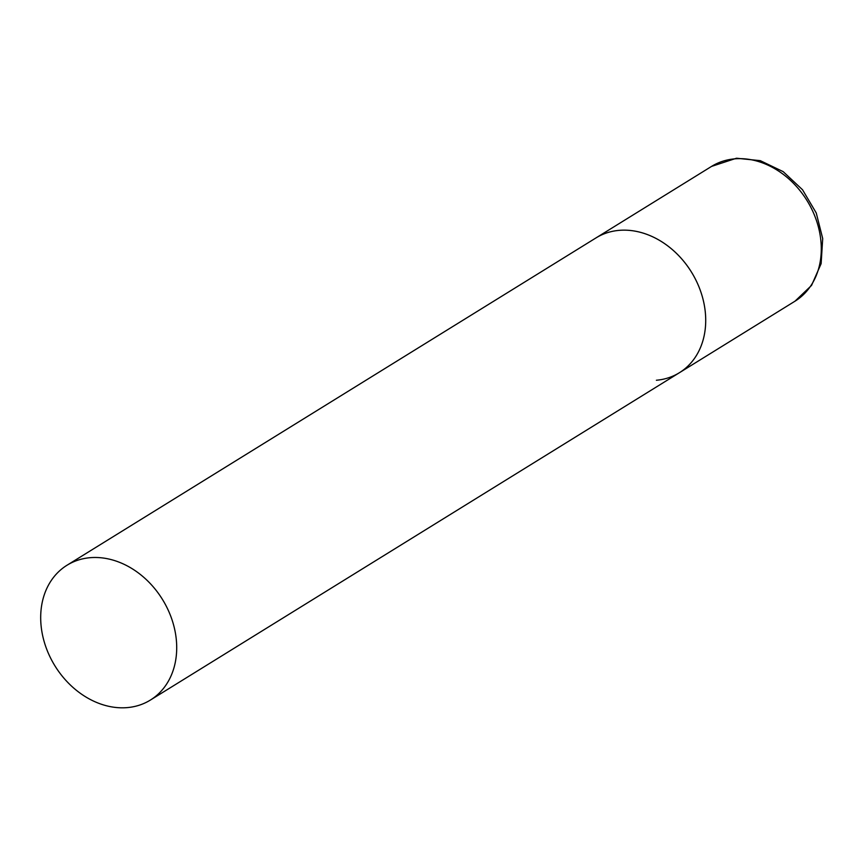 <?xml version="1.0" encoding="UTF-8"?>
<svg xmlns="http://www.w3.org/2000/svg" width="866" height="866" viewBox="0 0 866 866"><rect width="100%" height="100%" fill="white"/><g stroke="black" fill="none" stroke-linecap="round" stroke-linejoin="round"><path stroke-width="1.3" d="M66.996 565.249A79.261 63.186 -121.7 0 0 43.3 638.394A79.261 63.186 -121.7 0 0 150.403 700.053A79.261 63.186 -121.7 0 0 174.098 626.908A79.261 63.186 -121.7 0 0 66.996 565.249L711.56 166.402A79.261 63.186 58.3 0 1 734.585 158.868A79.261 63.186 58.3 0 1 813.943 213.945A79.261 63.186 58.3 0 1 794.977 301.206L679.409 372.716A79.261 63.186 -121.7 0 0 703.105 299.571A79.261 63.186 -121.7 0 0 596.003 237.912A79.261 63.186 58.3 0 1 619.017 230.378A79.261 63.186 58.3 0 1 698.375 285.466A79.261 63.186 58.3 0 1 679.409 372.716A79.261 63.186 58.3 0 1 656.385 380.25M794.977 301.206L811.55 285.412L821.13 263.654L822.7 238.54L816.237 212.949L802.533 189.773L783.178 171.641L760.305 160.665L736.468 158.229L711.56 166.402M679.409 372.716L150.403 700.053"/></g></svg>
